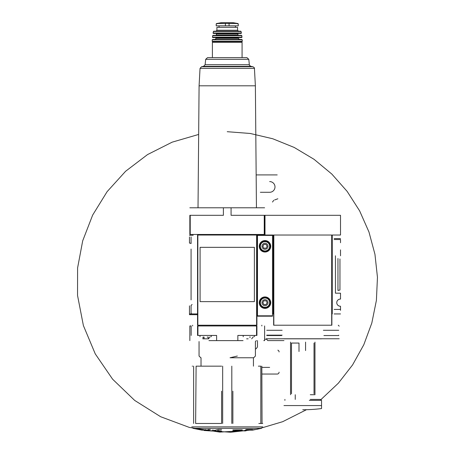 <?xml version="1.0" encoding="UTF-8"?>
<svg xmlns="http://www.w3.org/2000/svg" width="455" height="455" viewBox="0 0 455 455"><rect width="100%" height="100%" fill="white"/><g stroke="black" fill="none" stroke-linecap="round" stroke-linejoin="round"><path stroke-width="0.68" d="M340.516 249.863L340.516 255.79M335.443 255.79L335.443 293.174L340.516 293.174L340.516 299.094A3.572 3.572 0 0 0 336.763 302.66A3.572 3.572 0 0 0 340.516 306.226L340.516 310.367M264.998 215.306L264.998 235.03L273.262 235.03L273.262 313.933L273.637 313.933L273.637 325.206L331.689 325.206L331.689 235.03L331.877 325.206L331.877 313.933L332.252 313.933L332.252 235.03L340.516 235.03L340.516 215.306L264.998 215.306M334.129 239.54L340.516 239.54L340.516 242.737M284.91 400.354L284.91 399.416M320.604 399.416L320.604 400.354M321.543 399.416L310.27 399.416M283.971 338.827L321.543 338.827M295.244 399.416L295.244 394.718M290.546 394.718L290.546 342.114M305.572 350.566L305.572 342.114M310.27 394.718L314.968 394.718L314.968 342.114M338.765 335.164L338.702 335.54L323.903 335.54M282.145 335.164L266.749 335.164L266.812 335.54L281.611 335.54M334.129 313.933L340.516 313.933M339.953 258.94L339.953 290.023L337.963 290.466L337.963 258.497M272.511 313.933L273.262 313.933M331.689 235.03L273.825 235.03L273.825 325.206M340.516 238.596L334.129 238.596M283.971 340.59L267.75 340.59L266.311 338.759L339.202 338.759M283.971 405.564L321.543 405.564L321.543 408.567L321.543 400.354L309.332 400.354M314.03 393.78L314.03 343.053M298.998 351.505L298.998 343.053L291.484 343.053L291.484 393.78M323.368 330.279L338.765 330.279M282.145 330.279L266.749 330.279M191.072 236.93L191.072 243.533A3.196 3.196 0 0 0 189.473 243.106L189.473 236.93M189.473 235.298L193.193 235.218M197.55 314.684L189.473 314.684L189.473 313.933L197.55 313.933M189.473 313.54L189.473 305.857M192.084 313.899L191.072 313.54L191.072 305.43L192.084 304.503M256.916 313.933L257.479 313.933M261.642 234.467L261.284 235.03M221.625 366.161L196.105 366.161L195.633 423.463L221.596 423.463L221.596 391.186M258.832 423.463L262.74 423.463M261.83 366.161L262.046 423.463M232.869 391.186L232.869 423.463L232.869 391.186M237.351 356.037L230.048 357.761L253.685 357.761L255.414 356.037L255.414 341.551L256.353 340.613M208.953 340.613L216.62 340.613L216.62 335.443L197.55 335.443L197.55 325.956L256.916 325.956L256.916 335.443L237.846 335.443L237.846 340.613L243.044 340.613M237.846 340.613L216.62 340.613M264.594 340.613L263.786 340.613M191.168 335.443L191.168 325.956L189.877 325.956M264.241 234.467L264.241 215.306L264.617 215.306L264.617 234.467L197.925 234.467L197.925 235.03M256.54 234.467L256.54 235.03M264.617 207.787L189.849 207.787M256.916 325.206L197.55 325.206L197.55 235.03L256.916 235.03L256.916 325.206M197.925 234.467L189.849 234.467L189.849 215.306L223.399 215.306L223.399 207.787M264.241 215.306L231.072 215.306L231.072 207.787M189.849 340.613L189.849 325.956L189.849 340.613M264.617 340.613L264.617 325.956L264.617 340.613M246.616 338.827L247.281 338.827M248.168 338.827L247.258 338.827M243.203 336.757L243.203 335.443M202.793 338.827L208.464 338.827L210.176 336.757M204.05 338.827L204.073 337.098M199.995 336.757L199.995 335.443M250.415 337.098L249.511 337.098M203.402 337.098L204.05 337.098M207.207 337.098L207.855 337.098M246.564 429.474L252.172 429.474L248.646 430.134L252.593 430.134L261.534 428.326L192.937 428.326L261.534 428.326M201.872 429.474L201.872 430.134L192.937 428.326M201.872 430.134L205.819 430.134L202.299 429.639L204.164 429.691L209.51 430.322L210.438 430.925L204.124 430.504L230.702 432.25L257.166 429.281L282.697 421.683L306.482 409.699M227.233 131.7L250.278 133.48L272.784 138.769L294.209 147.448L314.047 159.313L331.832 174.072L347.148 191.39L359.621 210.853L368.965 231.993L374.954 254.317L377.457 277.3L376.399 300.391L371.815 323.044L363.807 344.731L352.574 364.933L338.372 383.173L321.543 399.018M321.048 399.416L320.604 399.769M252.172 429.639L244.961 430.322L244.034 430.925L245.865 430.874L246.564 430.504L219.737 432.108L189.388 427.438L160.643 416.729L134.691 400.428L112.595 379.186L95.254 353.882L83.39 325.564L77.543 295.477L77.595 267.938L82.696 240.826L92.649 215.101L107.118 191.652L125.614 171.256L147.545 154.575L172.172 142.159L198.664 134.441M215.96 430.686L215.96 431.113L217.843 431.243L217.843 430.817L221.596 431.004L217.843 430.566L217.843 429.992L215.96 429.861L215.96 430.436L212.206 430.1L215.96 430.686M232.869 430.754L242.265 430.1L232.869 430.754M192.226 366.161L192.636 366.161M258.36 366.161L260.829 366.161L260.829 423.463M201.025 366.161L201.025 357.761M254.379 301.631L254.379 247.332L200.086 247.332L200.086 301.631L254.379 301.631M205.819 429.474L205.819 430.134M245.865 429.474L245.865 430.874M207.901 429.474L207.901 430.504M210.438 429.474L208.6 429.474L208.6 430.874M232.869 429.85L242.265 429.85M217.843 429.474L221.596 429.474M205.683 59.309L248.783 59.309L246.917 57.626L207.554 57.626L205.683 59.309L205.12 64.678L203.595 66.333L201.525 66.737L200.035 68.375L199.085 85.807L255.38 85.807L256.444 207.787M209.818 57.626L244.654 57.626M212.394 57.626L212.394 42.275L212.769 41.9L241.702 41.9L242.077 42.275L212.394 42.275M216.335 41.712L238.13 41.712M221.596 39.818L212.24 39.818L212.206 41.337L212.582 41.712L241.884 41.712L242.259 41.337L242.225 39.818L232.869 39.818M212.24 39.818L212.616 39.46L241.85 39.46L242.225 39.818L212.24 39.818M216.148 37.958L238.318 37.958L238.693 37.583L215.772 37.583L216.148 38.334L215.022 39.46L212.616 39.46M212.422 37.168L212.798 37.583L241.668 37.583L242.043 37.168L241.497 35.325L212.968 35.325L212.422 37.168L242.043 37.168M221.596 35.325L232.869 35.325M216.148 33.448L216.523 33.824L216.148 35.325M213.02 33.005L213.389 33.448L241.082 33.448L241.446 33.005L240.769 31.196L213.696 31.196L213.02 33.005L241.446 33.005M216.899 30.252L237.567 30.252L237.567 27.34L216.899 27.34L216.899 30.252L215.96 31.196M219.043 27.34L219.043 25.838M236.424 23.541L238.272 23.91L238.272 25.838L225.401 25.838L225.401 23.307L237.959 23.541L233.449 22.75L221.022 22.75L233.17 23M233.495 22.756L220.971 22.756L216.506 23.541L218.042 23.541L216.199 23.91L216.199 25.838L225.401 25.838M218.042 23.541L225.401 23.307M260.249 235.03L262.273 235.03M257.479 315.81L272.511 315.81L272.511 316.191L257.479 316.191L257.479 235.03L264.998 235.03M270.725 246.303A5.727 5.727 0 0 1 262.131 251.262A5.727 5.727 0 0 1 262.131 241.338A5.727 5.727 0 0 1 270.725 246.303M270.725 302.66A5.727 5.727 0 0 1 262.131 307.625A5.727 5.727 0 0 1 262.131 297.701A5.727 5.727 0 0 1 270.725 302.66M272.511 315.81L272.511 235.03M268.001 302.66A3.009 3.009 0 0 1 263.49 305.265A3.009 3.009 0 0 1 263.49 300.061A3.009 3.009 0 0 1 268.001 302.66M262.825 302.66L263.911 304.543L266.078 304.543L267.165 302.66L266.078 300.783L263.911 300.783L262.825 302.66M270.253 302.66A5.261 5.261 0 0 1 262.364 307.216A5.261 5.261 0 0 1 262.364 298.105A5.261 5.261 0 0 1 270.253 302.66M268.001 246.303A3.009 3.009 0 0 1 263.49 248.902A3.009 3.009 0 0 1 263.49 243.698A3.009 3.009 0 0 1 268.001 246.303M262.825 246.303L263.911 248.18L266.078 248.18L267.165 246.303L266.078 244.42L263.911 244.42L262.825 246.303M270.253 246.303A5.261 5.261 0 0 1 262.364 250.859A5.261 5.261 0 0 1 262.364 241.747A5.261 5.261 0 0 1 270.253 246.303M256.159 174.913L277.209 174.913M262.308 374.05L277.209 374.05A1.877 1.877 0 0 0 279.086 372.173M272.511 202.043L273.745 200.28M269.644 181.579A5.352 5.352 0 0 1 274.996 186.937A5.352 5.352 0 0 1 269.644 192.289L260.345 192.289M274.632 199.955L277.851 198.784M269.644 367.384L262.251 367.384M277.851 350.179A1.877 1.877 0 0 1 279.086 351.942M255.414 348.985L256.245 348.684L257.479 346.92L257.479 340.613M340.516 309.423L334.129 309.423M191.072 299.896L191.072 249.067M256.54 335.443L256.54 325.956M197.925 335.443L197.925 325.956M256.916 314.684L257.479 314.684M190.224 234.467L190.224 215.306M192.641 325.956L192.641 325.206M199.392 325.956L199.392 325.206M255.073 325.956L255.073 325.206M261.824 325.956L261.824 325.206M191.777 426.881L262.694 426.881M231.805 423.463L231.805 366.161M222.666 423.463L222.666 366.161M193.637 423.463L193.637 366.161M256.62 325.206L256.62 235.03M197.845 325.206L197.845 235.03M200.035 68.375L254.43 68.375C254.766 68.165 254.265 67.619 252.94 66.737L250.87 66.333L203.595 66.333M201.525 66.737L252.94 66.737M205.12 64.678L249.351 64.678C248.999 64.906 249.511 65.457 250.87 66.333M212.206 41.337L242.259 41.337M216.148 38.334L238.318 38.334L239.444 39.46M212.599 35.655L241.872 35.655M216.523 34.95L237.942 34.95L238.318 35.325M216.523 33.824L237.942 33.824L238.318 33.448M213.332 31.486L241.139 31.486M229.064 25.838L229.064 23.307M257.479 235.406L272.511 235.406M269.639 302.66A4.641 4.641 0 0 1 262.671 306.681A4.641 4.641 0 0 1 262.671 298.639A4.641 4.641 0 0 1 269.639 302.66M269.639 246.303A4.641 4.641 0 0 1 262.671 250.324A4.641 4.641 0 0 1 262.671 242.282A4.641 4.641 0 0 1 269.639 246.303M264.617 339.242L266.374 339.242M338.264 325.206L339.202 326.144M302.757 409.745A150.292 150.292 0 0 0 321.543 408.567M251.678 338.827L253.389 336.757M254.476 336.757L254.476 335.443M211.268 336.757L211.268 335.443M202.998 337.098L202.998 338.827M208.259 337.098L208.259 338.827M253.441 366.161L253.441 357.761M200.78 357.761L199.051 356.037L199.051 341.551M252.593 429.474L252.593 430.134M199.085 85.807L198.022 207.787M255.38 85.807L254.43 68.375M248.783 59.309L249.351 64.678M242.077 57.626L242.077 42.275M238.318 38.334L238.318 37.958M237.942 34.95L237.942 33.824M237.567 30.252L238.505 31.196M235.423 27.34L235.423 25.838M238.272 23.91L237.959 23.541M216.199 23.91L216.506 23.541"/></g></svg>
